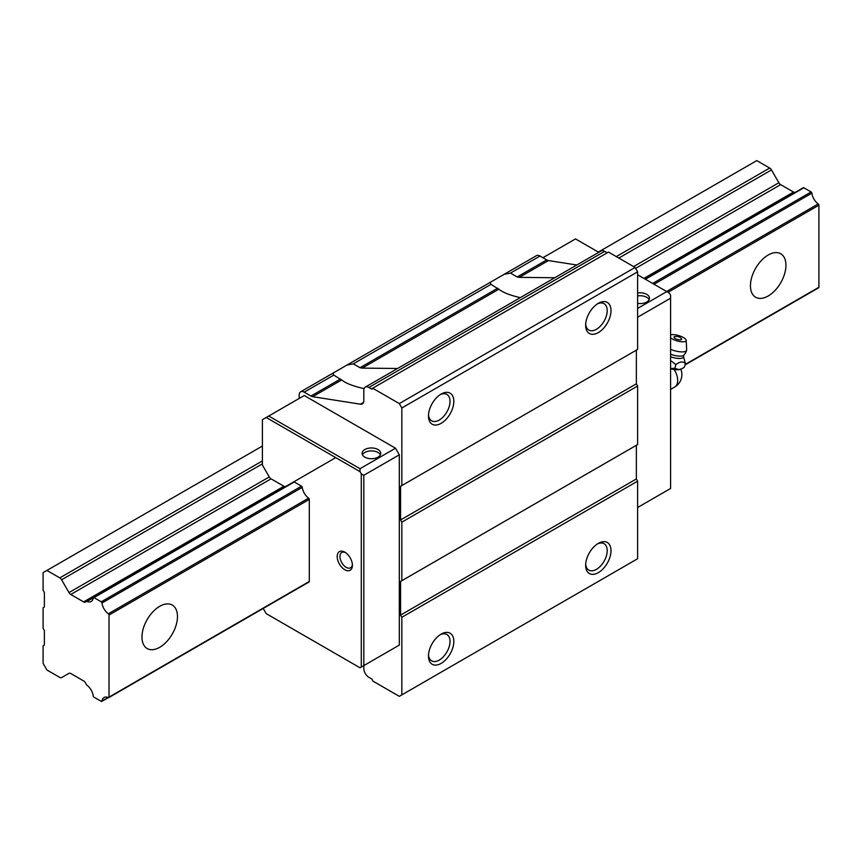<?xml version="1.0" encoding="UTF-8"?>
<svg xmlns="http://www.w3.org/2000/svg" width="862" height="862" viewBox="0 0 862 862"><rect width="100%" height="100%" fill="white"/><g stroke="black" fill="none" stroke-linecap="round" stroke-linejoin="round"><path stroke-width="1.29" d="M785.939 265.259A25.095 14.492 -60 0 1 774.981 290.516A25.095 14.492 -60 0 1 755.64 297.239A25.095 14.492 -60 0 1 750.446 285.753A25.095 14.492 -60 0 1 761.405 260.486A25.095 14.492 -60 0 1 780.746 253.762A25.095 14.492 -60 0 1 785.939 265.259M177.475 616.556A25.095 14.492 -60 0 1 166.517 641.813A25.095 14.492 -60 0 1 147.176 648.536A25.095 14.492 -60 0 1 141.971 637.05A25.095 14.492 -60 0 1 152.93 611.783A25.095 14.492 -60 0 1 172.271 605.059A25.095 14.492 -60 0 1 177.475 616.556M44.371 644.496L44.371 631.07A1.756 1.013 -120 0 0 43.994 629.82L43.1 628.269L43.1 607.775L43.994 607.257A1.756 1.013 -120 0 0 44.005 607.247A1.756 1.013 -120 0 0 44.371 606.428L44.371 593.013A1.789 1.034 -120 0 0 43.994 591.763L43.1 590.201L43.1 572.637L46.904 570.45L59.801 577.885A3.588 2.069 60 0 1 61.59 579.781L68.982 592.582A3.62 2.09 -120 0 0 70.77 594.468L83.625 601.891A3.416 1.972 -120 0 0 85.392 602.096A3.416 1.972 -120 0 0 85.424 602.075L86.545 601.428A1.077 0.625 60 0 1 86.987 601.428A10.247 5.915 -120 0 0 91.178 601.471A10.247 5.915 -120 0 0 93.225 597.937A0.948 0.55 60 0 1 93.98 597.625L101.242 601.816A1.077 0.625 60 0 1 101.985 603.001A10.247 5.915 -120 0 0 108.343 613.776A1.067 0.614 60 0 1 109.021 615.037L109.021 697.11A1.067 0.614 60 0 1 108.343 697.595A10.247 5.915 -120 0 0 104.033 697.509A10.247 5.915 -120 0 0 101.985 701.032A1.077 0.625 60 0 1 101.242 701.356L93.98 697.164A1.056 0.614 60 0 1 93.225 695.979A10.247 5.915 -120 0 0 86.987 685.279A1.077 0.625 60 0 1 86.545 684.773L85.424 682.833A3.416 1.972 -120 0 0 83.625 680.937L70.77 673.513A3.62 2.09 -120 0 0 68.982 673.341L61.59 677.607A3.588 2.069 60 0 1 59.801 677.424L46.904 669.979L43.1 663.395L43.1 645.832L43.994 645.315A1.789 1.034 -120 0 0 44.371 644.496M818.221 287.746A1.067 0.614 -120 0 0 818.9 287.262L818.9 205.188A1.067 0.614 -120 0 0 818.221 203.928A10.247 5.915 60 0 1 811.875 193.153A1.077 0.625 -120 0 0 811.12 191.967L803.858 187.776L645.412 279.266M108.795 697.606L309.081 581.969A1.067 0.614 60 0 0 309.307 581.473L309.307 499.4A1.067 0.614 60 0 0 308.628 498.139A10.247 5.915 -120 0 1 302.282 487.364A1.077 0.625 60 0 0 301.528 486.179L294.265 481.987L93.98 597.625M68.982 673.33L61.59 677.607L68.982 673.33M795.238 192.269A3.416 1.972 60 0 1 793.514 192.043L780.649 184.63A3.62 2.09 60 0 1 778.86 182.733L771.468 169.933A3.588 2.069 -120 0 0 769.68 168.047L756.782 160.601L598.325 252.081M262.404 446.031L46.904 570.45M793.514 192.043L643.925 278.404M266.207 417.488L268.739 416.023L360.014 468.712L360.014 471.643L266.207 417.488L262.404 419.675L262.404 465.06L269.267 476.945A3.62 2.09 -120 0 0 271.056 478.841L283.921 486.254L83.625 601.891M795.303 192.226L644.981 279.019M287.046 485.737A1.077 0.625 60 0 0 286.83 485.791L85.424 602.075M803.858 187.776A0.948 0.55 -120 0 0 803.309 187.679L645.045 279.051M440.148 634.734A15.236 8.803 -60 0 1 446.861 634.464A15.236 8.803 -60 0 1 450.018 641.436A15.236 8.803 -60 0 1 443.359 656.769A15.236 8.803 -60 0 1 431.625 660.852A15.236 8.803 -60 0 1 428.5 654.915M428.468 656.079A17.93 10.355 -60 0 1 441.139 634.12A17.93 10.355 -60 0 1 453.821 641.436A17.93 10.355 -60 0 1 441.139 663.395A17.93 10.355 -60 0 1 428.468 656.079M597.344 543.987A15.236 8.803 -60 0 1 604.046 543.707A15.236 8.803 -60 0 1 607.204 550.689A15.236 8.803 -60 0 1 600.555 566.022A15.236 8.803 -60 0 1 588.811 570.105A15.236 8.803 -60 0 1 585.697 564.157M585.654 565.321A17.93 10.355 -60 0 1 598.325 543.372A17.93 10.355 -60 0 1 611.007 550.689A17.93 10.355 -60 0 1 598.325 572.648A17.93 10.355 -60 0 1 585.654 565.321M597.344 303.93A15.236 8.803 -60 0 1 604.046 303.65A15.236 8.803 -60 0 1 607.204 310.632A15.236 8.803 -60 0 1 600.555 325.965A15.236 8.803 -60 0 1 588.811 330.049A15.236 8.803 -60 0 1 585.697 324.101M585.654 325.265A17.93 10.355 -60 0 1 598.325 303.316A17.93 10.355 -60 0 1 611.007 310.632A17.93 10.355 -60 0 1 598.325 332.592A17.93 10.355 -60 0 1 585.654 325.265M440.148 394.677A15.236 8.803 -60 0 1 446.861 394.408A15.236 8.803 -60 0 1 450.018 401.38A15.236 8.803 -60 0 1 443.359 416.712A15.236 8.803 -60 0 1 431.625 420.796A15.236 8.803 -60 0 1 428.5 414.859M428.468 416.023A17.93 10.355 -60 0 1 441.139 394.063A17.93 10.355 -60 0 1 453.821 401.38A17.93 10.355 -60 0 1 441.139 423.339A17.93 10.355 -60 0 1 428.468 416.023M637.621 293.005A9.32 5.377 180 0 1 646.759 294.384A9.32 5.377 180 0 1 649.485 298.187A9.32 5.377 180 0 1 637.621 303.37M649.129 299.653A9.32 5.377 0 0 0 646.759 297.315A9.32 5.377 0 0 0 637.621 295.935M378.009 449.544A9.32 5.377 180 0 1 380.745 453.347A9.32 5.377 180 0 1 374.992 458.315A9.32 5.377 180 0 1 364.831 457.151A9.32 5.377 180 0 1 362.094 453.347A9.32 5.377 180 0 1 367.858 448.369A9.32 5.377 180 0 1 378.009 449.544M380.39 454.813A9.32 5.377 0 0 0 378.009 452.464A9.32 5.377 0 0 0 362.449 454.813M345.522 552.607A8.814 5.086 -120 0 0 341.761 552.51A8.814 5.086 -120 0 0 339.94 556.54A8.814 5.086 -120 0 0 343.787 565.407A8.814 5.086 -120 0 0 350.575 567.778A8.814 5.086 -120 0 0 352.375 564.47M337.193 556.54A10.753 6.206 60 0 1 344.8 552.154A10.753 6.206 60 0 1 352.407 565.321A10.753 6.206 60 0 1 344.8 569.717A10.753 6.206 60 0 1 337.193 556.54M637.621 507.502L670.582 488.474L670.582 295.257L669.321 293.069L637.621 274.773M598.767 252.329L575.514 238.903L542.931 257.716M263.222 608.453L266.207 613.625L360.014 667.781L361.275 667.059L361.275 473.841L363.818 475.296L363.818 665.593L361.275 667.059M268.739 416.023L304.232 395.529L395.507 448.218L399.311 454.813L399.311 645.099L395.507 647.297M283.921 486.254A3.416 1.972 -120 0 0 285.634 486.48M360.014 471.643L361.275 473.841M670.582 298.187L637.621 317.216M666.779 291.604L637.621 308.434M363.818 475.296L399.311 454.813M360.014 468.712L395.507 448.218M299.168 398.459L299.168 395.087A7.176 4.138 60 0 1 300.655 391.801A7.176 4.138 60 0 1 304.232 392.156L310.945 396.035A7.176 4.138 -120 0 0 312.68 396.682L360.478 404.192A7.176 4.138 -120 0 0 362.331 403.901A7.176 4.138 -120 0 0 363.818 400.614L363.818 390.4A7.176 4.138 60 0 1 365.305 387.124A7.176 4.138 60 0 1 368.882 387.48L371.425 388.945A1.789 1.034 -120 0 0 372.319 389.031A1.789 1.034 -120 0 0 372.686 388.212L399.311 403.578L401.843 407.974L401.843 485.543L400.571 486.276L400.571 519.948L401.843 522.146L401.843 580.697L400.571 581.419L400.571 615.091L401.843 617.289L401.843 694.869L399.311 696.334L372.686 680.958A1.789 1.034 -120 0 0 371.425 678.76L368.882 677.306A7.176 4.138 60 0 1 363.818 668.513L363.818 665.593L399.311 645.099M364.098 388.633C355.607 386.736 349.196 384.56 344.865 382.092L333.788 375.099L332.969 373.149L346.923 365.089L353.28 363.85L359.993 367.718L362.169 368.106L397.565 368.494M520.271 297.649C512.265 295.806 506.188 293.694 502.05 291.345L490.974 284.352L490.155 282.391L504.119 274.331L510.466 273.092L517.178 276.971L519.366 277.359L554.751 277.747M504.119 274.331L536.433 255.68A7.176 4.138 60 0 1 540.021 256.036L546.734 259.904A7.176 4.138 -120 0 0 548.469 260.561L576.807 265.011M365.305 387.124L601.083 250.993A7.176 4.138 60 0 1 604.671 251.348L607.204 252.814M399.311 403.578L635.089 267.446L608.475 252.081L371.425 388.945M635.089 267.446L637.621 271.842L401.843 407.974M637.621 271.842L637.621 349.422L401.843 485.543M400.571 519.948L636.361 383.816L636.361 350.155L400.571 486.276M636.361 383.816L637.621 386.014L401.843 522.146M637.621 386.014L637.621 444.566L401.843 580.697M400.571 615.091L636.361 478.96L636.361 445.298L400.571 581.419M636.361 478.96L637.621 481.158L401.843 617.289M637.621 481.158L637.621 558.738L401.843 694.869M670.582 360.553L675.916 364.572C679.849 361.566 683.016 361.21 685.409 363.527L684.309 367.287L681.874 368.71L679.051 369.582L674.817 368.343L670.582 368.462M681.874 368.71L680.915 369.162A12.348 3.944 -163.8 0 1 678.857 369.679A12.348 3.944 -163.8 0 1 670.582 368.839M670.582 334.887A8.695 2.769 -163.8 0 1 671.67 334.661A8.695 2.769 -163.8 0 1 680.808 336.299A8.695 2.769 -163.8 0 1 686.195 340.339L686.669 349.897A11.831 3.771 -163.8 0 1 686.615 350.317A11.831 11.831 0 0 1 683.792 355.198L683.792 355.198A10.635 3.394 -163.8 0 1 670.582 354.207M686.615 350.317A11.831 3.771 -163.8 0 1 683.62 351.836A11.831 3.771 -163.8 0 1 670.582 349.369M686.195 340.339A8.695 2.769 -163.8 0 1 683.965 341.761A8.695 2.769 -163.8 0 1 670.582 337.785M674.504 336.676A6.53 6.53 0 0 1 681.443 338.691A4.008 1.282 -163.8 0 1 679.967 339.865A4.008 1.282 -163.8 0 1 675.194 338.497A4.008 1.282 -163.8 0 1 674.504 336.676A4.008 1.282 -163.8 0 1 674.989 336.579M674.817 368.343L675.916 364.572M685.409 363.527L683.447 356.437A10.646 3.394 -163.8 0 1 670.582 356.782M811.12 191.967L652.663 283.447M301.528 486.179L101.242 601.816M811.875 193.153L654.064 284.266M302.282 487.364L101.985 603.001M818.221 203.928L666.574 291.485M308.628 498.139L108.343 613.776M818.9 205.188L668.007 292.304M309.307 499.4L109.021 615.037M818.9 287.262L685.128 364.497M309.307 581.473L109.021 697.11M108.116 697.498L101.985 701.032M769.68 168.047L616.298 256.596M262.404 460.911L59.801 577.885M771.468 169.933L618.83 258.061M262.404 463.842L61.59 579.781M778.86 182.733L633.602 266.595M269.267 476.945L68.982 592.582M780.649 184.63L635.617 268.362M271.056 478.841L70.77 594.468M93.236 597.819L86.987 601.428M333.788 375.099L304.232 392.156M340.501 378.978L310.945 396.035M341.783 379.883L312.68 396.682M497.686 288.22L359.993 367.718M498.969 289.136L362.169 368.106M363.505 402.446L360.478 404.192M490.974 284.352L353.28 363.85M540.021 256.036L510.466 273.092M546.734 259.904L517.178 276.971M548.469 260.561L519.366 277.359M604.671 251.348L368.882 387.48M674.149 369.529A14.342 8.275 60 0 1 677.683 380.454A14.342 8.275 60 0 1 674.709 387.016L670.582 389.398M684.999 364.938L818.674 287.757M101.77 701.399L108.353 697.606M93.419 597.528L335.738 457.625M300.655 391.801L332.969 373.149M346.923 365.089L490.155 282.391M683.447 356.437L683.792 355.198M674.709 387.016A14.342 14.342 0 0 0 680.829 369.205"/></g></svg>
